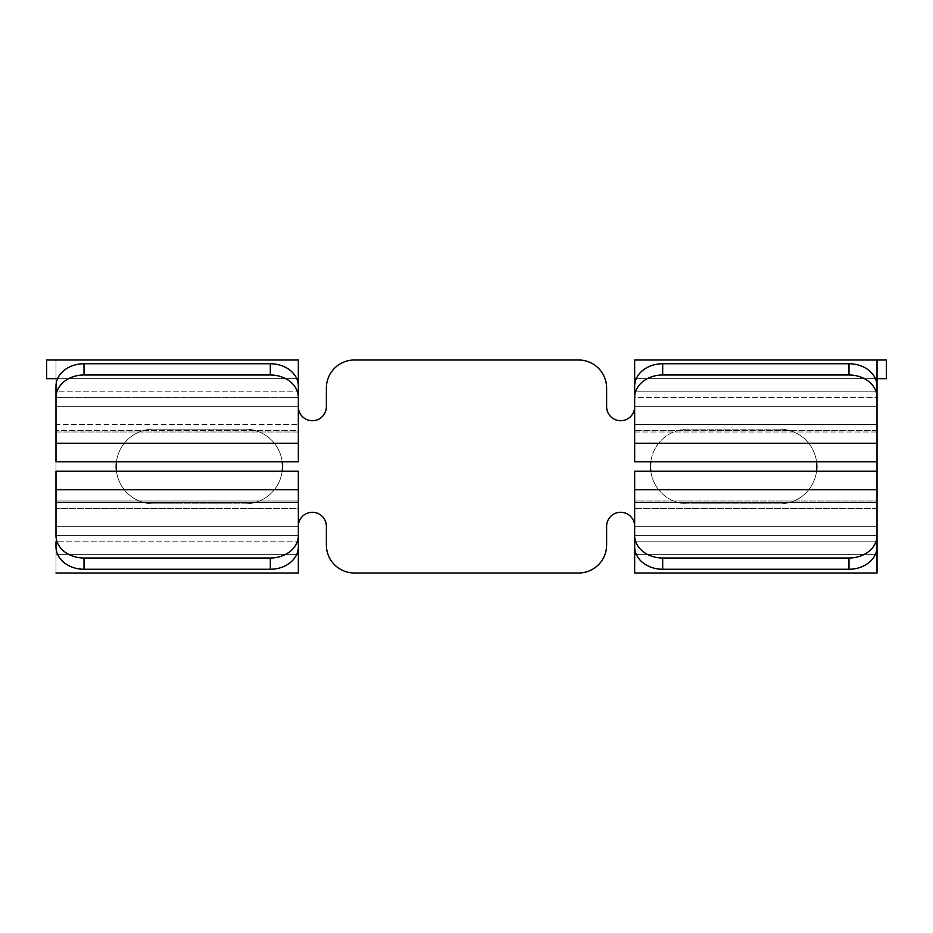 <?xml version="1.0" encoding="UTF-8"?>
<svg xmlns="http://www.w3.org/2000/svg" width="933" height="933" viewBox="0 0 933 933"><rect width="100%" height="100%" fill="white"/><g stroke="black" fill="none" stroke-linecap="round" stroke-linejoin="round"><path stroke-width="0.7" stroke-dasharray="4.67 3.5" d="M55.992 546.878L55.992 501.009L55.992 541.816L298.338 541.816L298.338 501.009L55.992 501.009L55.992 489.86L55.992 541.816L298.338 541.816L298.338 508.567L55.992 508.567L298.338 508.567L298.338 489.86L298.338 546.878L298.338 501.009L55.992 501.009L55.992 541.816M634.662 443.233L634.662 378.681L634.662 406.706L877.008 406.706L877.008 573.002L634.662 573.002L877.008 573.002L877.008 526.294L634.662 526.294L634.662 573.002L634.662 526.294A14.018 14.018 0 0 0 620.643 512.275A14.018 14.018 0 0 0 606.625 526.294L606.625 544.977A28.025 28.025 0 0 1 578.6 573.002L354.4 573.002A28.025 28.025 0 0 1 326.375 544.977L326.375 526.294A14.018 14.018 0 0 0 312.357 512.275A14.018 14.018 0 0 0 298.338 526.294L298.338 573.002L55.992 573.002L298.338 573.002L298.338 526.294L55.992 526.294L55.992 573.002L55.992 359.998L55.992 489.767M55.992 443.233L55.992 359.998L55.992 406.706L298.338 406.706L298.338 359.998L46.65 359.998L46.65 378.681L55.992 378.681L55.992 406.706L298.338 406.706L298.338 359.998L55.992 359.998L55.992 378.681L298.338 378.681L298.338 406.706A14.018 14.018 0 0 0 312.357 420.725A14.018 14.018 0 0 0 326.375 406.706L326.375 388.023A28.025 28.025 0 0 1 354.4 359.998L578.6 359.998A28.025 28.025 0 0 1 606.625 388.023L606.625 406.706A14.018 14.018 0 0 0 620.643 420.725A14.018 14.018 0 0 0 634.662 406.706L634.662 359.998L634.662 406.706L877.008 406.706L877.008 359.998L634.662 359.998L877.008 359.998L877.008 378.681L634.662 378.681L634.662 406.706A14.018 14.018 0 0 1 620.643 420.725A14.018 14.018 0 0 1 606.625 406.706L606.625 388.023A28.025 28.025 0 0 0 578.6 359.998L354.4 359.998A28.025 28.025 0 0 0 326.375 388.023L326.375 406.706A14.018 14.018 0 0 1 312.357 420.725A14.018 14.018 0 0 1 298.338 406.706L55.992 406.706L55.992 526.294L55.992 406.706L298.338 406.706L298.338 378.681L55.992 378.681L55.992 359.998L46.65 359.998L46.65 378.681L298.338 378.681L55.992 378.681L55.992 397.388L298.338 397.388L298.338 430.649L298.338 397.388L55.992 397.388L55.992 461.823M55.992 386.122L55.992 431.991L55.992 386.122L55.992 431.991L298.338 431.991L298.338 386.122L298.338 431.991L55.992 431.991L55.992 443.14L55.992 424.433L298.338 424.433L55.992 424.433L55.992 391.184L298.338 391.184L55.992 391.184M634.662 471.177L634.662 502.351L877.008 502.351L877.008 471.177L877.008 526.294L634.662 526.294L634.662 554.319L634.662 489.767M55.992 471.177L55.992 502.351L298.338 502.351L298.338 471.177M634.662 546.878L634.662 501.009L634.662 541.816L877.008 541.816L877.008 546.878L877.008 501.009L634.662 501.009L634.662 541.816L877.008 541.816L877.008 508.567L634.662 508.567L877.008 508.567L877.008 489.86L877.008 546.878L877.008 501.009L634.662 501.009L634.662 546.878M877.008 443.14L877.008 386.122L877.008 391.184L634.662 391.184L634.662 424.433L877.008 424.433L877.008 391.184L634.662 391.184L634.662 431.991L634.662 386.122L634.662 431.991L877.008 431.991L877.008 386.122L877.008 431.991L634.662 431.991L634.662 443.14L877.008 443.14L877.008 424.433L634.662 424.433L634.662 443.14M298.338 443.233L298.338 430.649L55.992 430.649L298.338 430.649L298.338 461.823M877.008 443.233L877.008 554.319L634.662 554.319L634.662 526.294L877.008 526.294L634.662 526.294A14.018 14.018 0 0 0 620.643 512.275A14.018 14.018 0 0 0 606.625 526.294L606.625 544.977A28.025 28.025 0 0 1 578.6 573.002L354.4 573.002A28.025 28.025 0 0 1 326.375 544.977L326.375 526.294A14.018 14.018 0 0 0 312.357 512.275A14.018 14.018 0 0 0 298.338 526.294L55.992 526.294L55.992 554.319L298.338 554.319L55.992 554.319L298.338 554.319L55.992 554.319L55.992 535.612L298.338 535.612L55.992 535.612L55.992 502.351L298.338 502.351L298.338 554.319L298.338 526.294L55.992 526.294L298.338 526.294L298.338 554.319L298.338 489.767M245.099 503.867A37.367 37.367 0 0 0 282.466 466.5A37.367 37.367 0 0 0 245.099 429.133L153.537 429.133A37.367 37.367 0 0 0 116.17 466.5A37.367 37.367 0 0 0 153.537 503.867L245.099 503.867L153.537 503.867A37.367 37.367 0 0 1 116.462 471.177A37.367 37.367 0 0 0 153.537 503.867A37.367 37.367 0 0 1 116.17 466.5A37.367 37.367 0 0 1 153.537 429.133L245.099 429.133A37.367 37.367 0 0 1 282.174 461.823A37.367 37.367 0 0 0 245.099 429.133A37.367 37.367 0 0 1 282.466 466.5A37.367 37.367 0 0 1 245.099 503.867A37.367 37.367 0 0 0 282.174 471.177A37.367 37.367 0 0 1 245.099 503.867L153.537 503.867L245.099 503.867M687.901 429.133A37.367 37.367 0 0 0 650.534 466.5A37.367 37.367 0 0 0 687.901 503.867L779.463 503.867A37.367 37.367 0 0 0 816.83 466.5A37.367 37.367 0 0 0 779.463 429.133L687.901 429.133A37.367 37.367 0 0 0 650.826 461.823A37.367 37.367 0 0 1 687.901 429.133L779.463 429.133A37.367 37.367 0 0 1 816.83 466.5A37.367 37.367 0 0 1 779.463 503.867L687.901 503.867A37.367 37.367 0 0 1 650.534 466.5A37.367 37.367 0 0 1 687.901 429.133L779.463 429.133L687.901 429.133M650.826 471.177A37.367 37.367 0 0 0 687.901 503.867L779.463 503.867A37.367 37.367 0 0 0 816.538 471.177A37.367 37.367 0 0 1 779.463 503.867L687.901 503.867A37.367 37.367 0 0 1 650.826 471.177M816.538 461.823A37.367 37.367 0 0 0 779.463 429.133A37.367 37.367 0 0 1 816.538 461.823M877.008 489.767L877.008 502.351L634.662 502.351L634.662 535.612L877.008 535.612L877.008 502.351L877.008 535.612L634.662 535.612L634.662 554.319L877.008 554.319L634.662 554.319L877.008 554.319L877.008 406.706L634.662 406.706L877.008 406.706L877.008 378.681L634.662 378.681L886.35 378.681L877.008 378.681L877.008 359.998L886.35 359.998L877.008 359.998L877.008 406.706L877.008 359.998L877.008 397.388L877.008 378.681L634.662 378.681L634.662 397.388L877.008 397.388L877.008 430.649L877.008 397.388L634.662 397.388L634.662 461.823M116.462 461.823A37.367 37.367 0 0 1 153.537 429.133L245.099 429.133L153.537 429.133A37.367 37.367 0 0 0 116.462 461.823M298.338 386.122L298.338 443.14L298.338 386.122M886.35 359.998L886.35 378.681L886.35 359.998M877.008 430.649L634.662 430.649L877.008 430.649M634.662 489.86L877.008 489.86M298.338 489.86L55.992 489.86M298.338 443.14L55.992 443.14"/><path stroke-width="1.4" d="M55.992 489.767L55.992 471.177L298.338 471.177L298.338 489.767L55.992 489.767L55.992 535.635A28.025 22.38 0 0 0 84.017 558.016L270.313 558.016A28.025 22.38 0 0 0 298.338 535.635L298.338 489.767L55.992 489.767L55.992 535.635A28.025 22.38 0 0 0 84.017 558.016L84.017 569.258A28.025 22.38 180 0 1 55.992 546.878L55.992 541.816M55.992 391.184L55.992 443.233L298.338 443.233L298.338 397.365L298.338 461.823L55.992 461.823L55.992 443.233L298.338 443.233M877.008 489.767L877.008 546.878A28.025 22.38 180 0 1 848.983 569.258L848.983 558.016A28.025 22.38 0 0 0 877.008 535.635L877.008 489.767L634.662 489.767L634.662 535.635A28.025 22.38 0 0 0 662.687 558.016L848.983 558.016L662.687 558.016L662.687 569.258A28.025 22.38 180 0 1 634.662 546.878L634.662 535.635L634.662 546.878A28.025 22.38 180 0 0 662.687 569.258L848.983 569.258L662.687 569.258L662.687 558.016A28.025 22.38 0 0 1 634.662 535.635L634.662 471.177L877.008 471.177L877.008 489.767L634.662 489.767M634.662 541.816L634.662 573.002L634.662 541.816M877.008 461.823L634.662 461.823L634.662 397.365A28.025 22.38 180 0 1 662.687 374.984L662.687 363.742L662.687 374.984L848.983 374.984L848.983 363.742L662.687 363.742A28.025 22.38 0 0 0 634.662 386.122L634.662 397.365L634.662 386.122A28.025 22.38 0 0 1 662.687 363.742L848.983 363.742A28.025 22.38 0 0 1 877.008 386.122L877.008 359.998L886.35 359.998L634.662 359.998L634.662 391.184L634.662 359.998L877.008 359.998L877.008 443.233L877.008 397.365A28.025 22.38 180 0 0 848.983 374.984L848.983 363.742A28.025 22.38 0 0 1 877.008 386.122L877.008 397.365A28.025 22.38 180 0 0 848.983 374.984L662.687 374.984A28.025 22.38 180 0 0 634.662 397.365L634.662 443.233L877.008 443.233L877.008 471.177M877.008 573.002L634.662 573.002L877.008 573.002L877.008 546.878L877.008 573.002M298.338 489.767L298.338 546.878A28.025 22.38 180 0 1 270.313 569.258L270.313 558.016L84.017 558.016L84.017 569.258L270.313 569.258L270.313 558.016A28.025 22.38 0 0 0 298.338 535.635L298.338 573.002L55.992 573.002L298.338 573.002L298.338 546.878A28.025 22.38 180 0 1 270.313 569.258L84.017 569.258A28.025 22.38 180 0 1 55.992 546.878M55.992 386.122A28.025 22.38 0 0 1 84.017 363.742L84.017 374.984A28.025 22.38 180 0 0 55.992 397.365L55.992 386.122A28.025 22.38 0 0 1 84.017 363.742L270.313 363.742A28.025 22.38 0 0 1 298.338 386.122L298.338 359.998L46.65 359.998L298.338 359.998L298.338 397.365A28.025 22.38 180 0 0 270.313 374.984L84.017 374.984A28.025 22.38 180 0 0 55.992 397.365L55.992 443.233M650.826 461.823A37.367 37.367 0 0 0 650.826 471.177A37.367 37.367 0 0 1 650.826 461.823M816.538 471.177A37.367 37.367 0 0 0 816.538 461.823A37.367 37.367 0 0 1 816.538 471.177M606.625 388.023A28.025 28.025 0 0 0 578.6 359.998L354.4 359.998A28.025 28.025 0 0 0 326.375 388.023L326.375 406.706A14.018 14.018 0 0 1 312.357 420.725A14.018 14.018 0 0 1 298.338 406.706A14.018 14.018 0 0 0 312.357 420.725A14.018 14.018 0 0 0 326.375 406.706L326.375 388.023A28.025 28.025 0 0 1 354.4 359.998L578.6 359.998A28.025 28.025 0 0 1 606.625 388.023L606.625 406.706L606.625 388.023M298.338 526.294A14.018 14.018 0 0 1 312.357 512.275A14.018 14.018 0 0 1 326.375 526.294L326.375 544.977A28.025 28.025 0 0 0 354.4 573.002L578.6 573.002A28.025 28.025 0 0 0 606.625 544.977L606.625 526.294A14.018 14.018 0 0 1 620.643 512.275A14.018 14.018 0 0 1 634.662 526.294A14.018 14.018 0 0 0 620.643 512.275A14.018 14.018 0 0 0 606.625 526.294L606.625 544.977A28.025 28.025 0 0 1 578.6 573.002L354.4 573.002A28.025 28.025 0 0 1 326.375 544.977L326.375 526.294A14.018 14.018 0 0 0 312.357 512.275A14.018 14.018 0 0 0 298.338 526.294M634.662 406.706A14.018 14.018 0 0 1 620.643 420.725A14.018 14.018 0 0 1 606.625 406.706A14.018 14.018 0 0 0 620.643 420.725A14.018 14.018 0 0 0 634.662 406.706M282.174 461.823A37.367 37.367 0 0 1 282.174 471.177A37.367 37.367 0 0 0 282.174 461.823M116.462 471.177A37.367 37.367 0 0 1 116.462 461.823A37.367 37.367 0 0 0 116.462 471.177M886.35 378.681L877.008 378.681L886.35 378.681L886.35 359.998L886.35 378.681M55.992 378.681L46.65 378.681L55.992 378.681M46.65 359.998L46.65 378.681L46.65 359.998M270.313 374.984L270.313 363.742A28.025 22.38 0 0 1 298.338 386.122L298.338 397.365A28.025 22.38 180 0 0 270.313 374.984L270.313 363.742L84.017 363.742L84.017 374.984L270.313 374.984M634.662 443.233L877.008 443.233M877.008 535.635L877.008 546.878A28.025 22.38 180 0 1 848.983 569.258L848.983 558.016A28.025 22.38 0 0 0 877.008 535.635"/></g></svg>
